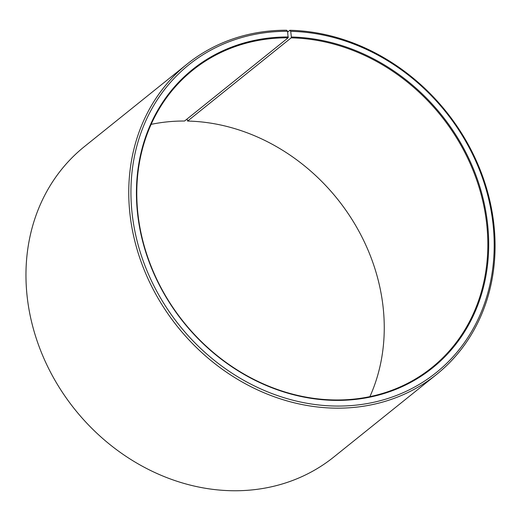 <?xml version="1.0" encoding="UTF-8"?>
<svg xmlns="http://www.w3.org/2000/svg" width="521" height="521" viewBox="0 0 521 521"><rect width="100%" height="100%" fill="white"/><g stroke="black" fill="none" stroke-linecap="round" stroke-linejoin="round"><path stroke-width="0.78" d="M369.903 396.637A190.803 164.91 51.2 0 0 349.291 215.271A190.803 164.91 51.2 0 0 187.606 121.061L187.078 119.003M187.208 63.992A199.1 172.08 51.2 0 0 146.479 275.322A199.1 172.08 51.2 0 0 337.126 408.164A199.1 172.08 51.2 0 0 436.624 374.41L333.824 457.008A199.1 172.08 51.2 0 1 234.333 490.756A199.1 172.08 51.2 0 1 43.686 357.92A199.1 172.08 51.2 0 1 84.409 146.59L187.208 63.992A199.1 172.08 51.2 0 1 286.7 30.244L287.566 31.293L288.146 37.799A190.803 164.91 51.2 0 0 192.796 70.146A190.803 164.91 51.2 0 0 153.767 272.672A190.803 164.91 51.2 0 0 336.468 399.978A190.803 164.91 51.2 0 0 431.818 367.631A190.803 164.91 51.2 0 0 471.498 166.616A190.803 164.91 51.2 0 0 291.18 37.844L187.606 121.061M288.321 36.965A191.468 165.483 51.2 0 0 138.104 217.973A191.468 165.483 51.2 0 0 336.813 400.395A191.468 165.483 51.2 0 0 487.226 220.976A191.468 165.483 51.2 0 0 291.369 37.004L291.18 37.844M287.566 31.293A197.446 170.647 51.2 0 0 132.666 217.954A197.446 170.647 51.2 0 0 337.569 406.067A197.446 170.647 51.2 0 0 492.677 221.041A197.446 170.647 51.2 0 0 290.705 31.338L291.369 37.004M288.146 37.799L184.564 121.022A190.803 164.91 51.2 0 0 151.136 124.363M287.664 32.055L289.871 30.283L290.705 31.338M436.624 374.41A199.1 172.08 51.2 0 0 478.031 164.656A199.1 172.08 51.2 0 0 289.871 30.283"/></g></svg>
